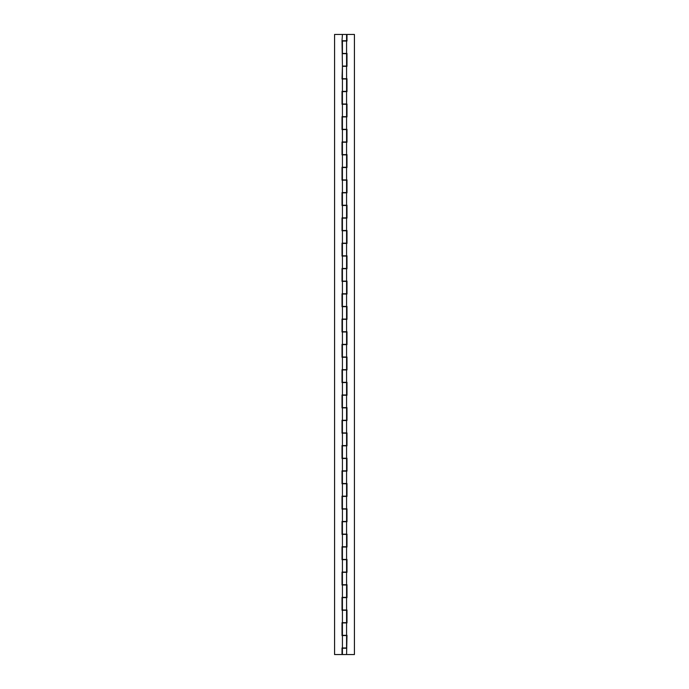<?xml version="1.0" encoding="UTF-8"?>
<svg xmlns="http://www.w3.org/2000/svg" width="689" height="689" viewBox="0 0 689 689"><rect width="100%" height="100%" fill="white"/><g stroke="black" fill="none" stroke-linecap="round" stroke-linejoin="round"><path stroke-width="1.03" d="M342.424 40.772L346.576 40.772L346.576 34.45L342.424 34.45L342.02 40.772L342.424 66.075L346.576 66.075L346.576 53.673L342.424 53.673M342.424 34.45L334.578 34.45L334.578 654.55L342.02 654.55L342.02 647.979L346.576 647.979L346.576 635.577L342.02 635.577L342.02 622.675L346.576 622.675L346.576 610.273L342.02 610.273L342.02 597.38L346.576 597.38L346.576 584.978L342.02 584.978L342.02 572.077L346.576 572.077L346.576 559.675L342.02 559.675L342.02 546.773L346.576 546.773L346.576 534.371L342.02 534.371L342.02 521.478L346.576 521.478L346.576 509.076L342.02 509.076L342.02 496.175L346.576 496.175L346.576 483.773L342.02 483.773L342.02 470.88L346.576 470.88L346.576 458.478L342.02 458.478L342.02 445.576L346.576 445.576L346.576 433.174L342.02 433.174L342.02 420.273L346.576 420.273L346.576 407.871L342.02 407.871L342.02 394.978L346.576 394.978L346.576 382.576L342.02 382.576L342.02 369.674L346.576 369.674L346.576 357.272L342.02 357.272L342.02 344.379L346.576 344.379L346.576 331.977L342.02 331.977L342.02 319.076L346.576 319.076L346.576 306.674L342.02 306.674L342.02 293.772L346.576 293.772L346.576 281.37L342.02 281.37L342.02 268.477L346.576 268.477L346.576 256.075L342.02 256.075L342.02 243.174L346.576 243.174L346.576 230.772L342.02 230.772L342.02 217.879L346.576 217.879L346.576 205.477L342.02 205.477L342.02 192.575L346.576 192.575L346.576 180.173L342.02 180.173L342.02 167.272L346.576 167.272L346.576 154.87L342.02 154.87L342.02 141.977L346.576 141.977L346.576 129.575L342.02 129.575L342.02 116.674L346.576 116.674L346.576 104.272L342.02 104.272L342.02 91.379L346.576 91.379L346.576 78.977L342.02 78.977L342.424 66.075M346.576 648.228L342.424 648.228L342.424 654.55L354.422 654.55L354.422 34.45L346.98 34.45L346.98 41.021L342.424 41.021L342.424 53.423L346.98 53.423L346.98 66.325L342.424 66.325L342.424 78.727L346.98 78.727L346.98 91.62L342.424 91.62L342.424 104.022L346.98 104.022L346.98 116.923L342.424 116.923L342.424 129.325L346.98 129.325L346.98 142.227L342.424 142.227L342.424 154.629L346.98 154.629L346.98 167.522L342.424 167.522L342.424 179.924L346.98 179.924L346.98 192.825L342.424 192.825L342.424 205.227L346.98 205.227L346.98 218.12L342.424 218.12L342.424 230.522L346.98 230.522L346.98 243.424L342.424 243.424L342.424 255.826L346.98 255.826L346.98 268.727L342.424 268.727L342.424 281.129L346.98 281.129L346.98 294.022L342.424 294.022L342.424 306.424L346.98 306.424L346.98 319.326L342.424 319.326L342.424 331.728L346.98 331.728L346.98 344.621L342.424 344.621L342.424 357.023L346.98 357.023L346.98 369.924L342.424 369.924L342.424 382.326L346.98 382.326L346.98 395.228L342.424 395.228L342.424 407.63L346.98 407.63L346.98 420.523L342.424 420.523L342.424 432.925L346.98 432.925L346.98 445.826L342.424 445.826L342.424 458.228L346.98 458.228L346.98 471.121L342.424 471.121L342.424 483.523L346.98 483.523L346.98 496.424L342.424 496.424L342.424 508.826L346.98 508.826L346.98 521.728L342.424 521.728L342.424 534.13L346.98 534.13L346.98 547.023L342.424 547.023L342.424 559.425L346.98 559.425L346.98 572.326L342.424 572.326L342.424 584.728L346.98 584.728L346.98 597.621L342.424 597.621L342.424 610.023L346.98 610.023L346.98 622.925L342.424 622.925L342.424 635.327L346.98 635.327L346.576 654.55M342.424 78.977L342.424 91.379M342.424 104.272L342.424 116.674M342.424 129.575L342.424 141.977M342.424 154.87L342.424 167.272M342.424 180.173L342.424 192.575M342.424 205.477L342.424 217.879M342.424 230.772L342.424 243.174M342.424 256.075L342.424 268.477M342.424 281.37L342.424 293.772M342.424 306.674L342.424 319.076M342.424 331.977L342.424 344.379M342.424 357.272L342.424 369.674M342.424 382.576L342.424 394.978M342.424 407.871L342.424 420.273M342.424 433.174L342.424 445.576M342.424 458.478L342.424 470.88M342.424 483.773L342.424 496.175M342.424 509.076L342.424 521.478M342.424 534.371L342.424 546.773M342.424 559.675L342.424 572.077M342.424 584.978L342.424 597.38M342.424 610.273L342.424 622.675M342.424 635.577L342.424 647.979M346.576 622.925L346.576 635.327M346.576 597.621L346.576 610.023M346.576 572.326L346.576 584.728M346.576 547.023L346.576 559.425M346.576 521.728L346.576 534.13M346.576 496.424L346.576 508.826M346.576 471.121L346.576 483.523M346.576 445.826L346.576 458.228M346.576 420.523L346.576 432.925M346.576 395.228L346.576 407.63M346.576 369.924L346.576 382.326M346.576 344.621L346.576 357.023M346.576 319.326L346.576 331.728M346.576 294.022L346.576 306.424M346.576 268.727L346.576 281.129M346.576 243.424L346.576 255.826M346.576 218.12L346.576 230.522M346.576 192.825L346.576 205.227M346.576 167.522L346.576 179.924M346.576 142.227L346.576 154.629M346.576 116.923L346.576 129.325M346.576 91.62L346.576 104.022M346.576 41.021L346.576 53.423M346.576 66.325L346.576 78.727"/></g></svg>
